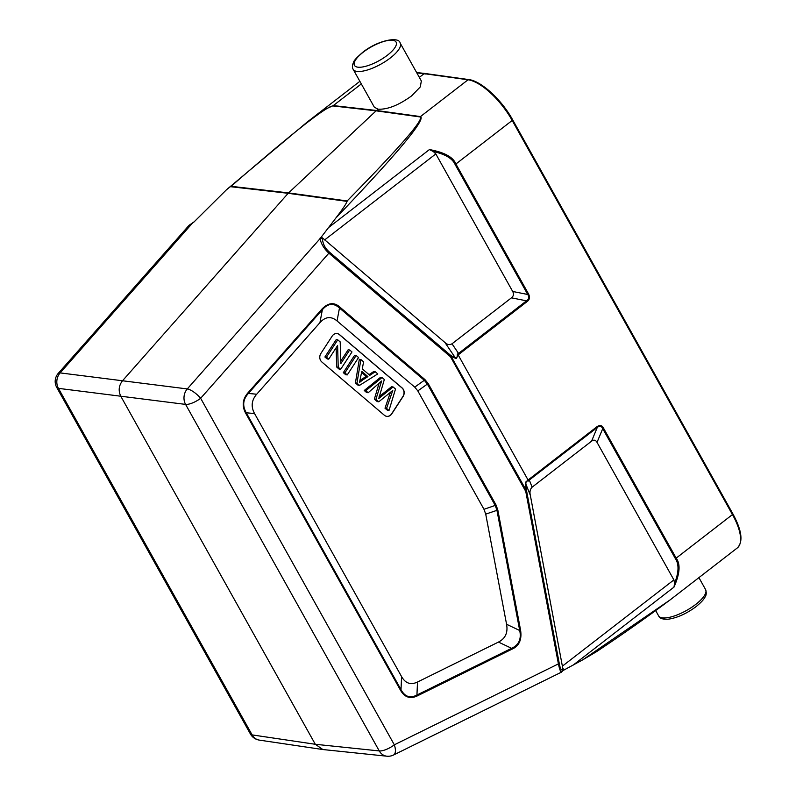 <?xml version="1.0" encoding="UTF-8"?>
<svg xmlns="http://www.w3.org/2000/svg" width="796" height="796" viewBox="0 0 796 796"><rect width="100%" height="100%" fill="white"/><g stroke="black" fill="none" stroke-linecap="round" stroke-linejoin="round"><path stroke-width="1.19" d="M322.887 749.543L315.306 744.28L120.803 396.259C118.196 390.766 118.763 385.612 122.494 380.786L288.152 193.309L230.382 186.672L226.641 189.597L193.717 222.253L188.742 225.686L58.247 373.364A12.239 3.881 41.5 0 1 60.138 372.896A12.239 10.587 97.2 0 0 58.446 388.358A12.239 4.07 150.8 0 1 56.735 387.443L250.412 733.972A12.239 4.07 -29.2 0 0 252.113 734.897A12.239 10.527 98.4 0 0 259.297 740.111A12.239 10.527 98.4 0 0 259.337 740.111A12.239 12.239 0 0 1 250.412 733.972M361.324 83.918L333.305 105.589L324.589 109.549L307.047 122.176L226.641 189.607M378.18 109.201L374.349 107.231L353.195 69.381A26.915 8.945 -29.2 0 0 390.329 57.969A26.915 8.945 -29.2 0 0 400.189 43.113L421.343 80.973L420.288 86.923L411.542 95.938C398.756 105.191 387.632 109.609 378.18 109.201L376.1 110.833L332.897 105.938C325.982 106.495 292.052 133.29 231.089 186.314L230.382 186.672M419.333 77.371L424.119 73.67L425.571 73.988L416.796 72.844M528.544 293.973C530.116 297.256 529.629 299.803 527.061 301.614A1.831 0.706 -127.7 0 0 526.514 300.838C529.002 299.167 529.41 297.047 527.748 294.48A1.831 0.607 -29.2 0 0 528.544 293.973L455.899 163.996A1.831 0.607 150.8 0 1 455.113 164.493C452.496 158.504 445.233 154.185 433.322 151.529L429.422 149.568C444.367 152.315 453.193 157.13 455.899 163.996L512.196 120.465A45.879 17.781 -127.7 0 0 468.048 79.779L424.119 73.67M458.078 354.787L456.496 358.399L455.332 358.25A1.831 1.383 -64.7 0 0 455.193 357.603C456.725 358.2 457.441 357.016 457.352 354.051L458.078 354.787L459.083 354.19A1.831 0.706 52.3 0 0 458.536 353.424L457.352 354.051M528.076 480.008L528.335 481.063C526.574 480.694 525.758 481.709 525.897 484.107L525.649 482.147L528.076 480.008L458.158 354.907M596.98 426.716C599.876 424.765 602.055 425.243 603.527 428.139A1.831 0.607 150.8 0 1 602.731 428.646C601.438 425.93 599.617 425.532 597.279 427.452A1.831 0.706 -127.7 0 0 596.98 426.716L529.002 479.291A1.831 0.706 52.3 0 1 529.3 480.028L528.335 481.063M603.527 428.139L676.172 558.125C680.64 564.095 679.903 573.767 673.973 587.13L674.6 583.239C678.859 572.384 679.117 564.175 675.376 558.623L602.731 428.646L597.03 442.377L673.894 579.906L674.6 583.239M675.376 558.623A1.831 0.607 -29.2 0 0 676.172 558.125L732.459 514.584A45.879 17.781 -127.7 0 1 737.295 547.947L670.073 599.935L582.781 659.804L561.956 671.127M193.07 222.432L60.138 372.896L187.279 388.936A12.239 3.881 41.5 0 1 200.652 398.279A12.239 4.07 150.8 0 1 185.587 404.398A12.239 10.447 -82.8 0 1 187.279 388.936L319.972 238.76A1.831 1.572 1.8 0 1 322.39 238.979C322.957 243.695 324.818 247.616 327.982 250.74L329.285 251.974A1.831 0.816 130.4 0 1 328.877 253.158C324.33 249.068 321.355 244.273 319.972 238.76L335.862 218.005C342.38 209.537 346.111 204.005 347.076 201.388L288.152 193.309L376.1 110.833L420.059 116.932C424.487 118.932 400.179 146.942 347.136 200.96L347.076 201.388M321.942 309.087C328.28 302.56 334.33 301.963 340.081 307.286A1.831 0.816 130.4 0 1 339.474 308.022C333.604 302.719 327.902 303.286 322.36 309.714A1.831 0.577 -138.5 0 0 321.942 309.087L247.974 392.806A1.831 0.577 41.5 0 1 248.382 393.433C242.979 399.353 242.273 405.791 246.272 412.776A1.831 0.607 150.8 0 1 245.725 413.313C241.765 405.99 242.511 399.154 247.974 392.806M417.353 695.873C410.238 699.256 404.607 697.346 400.458 690.172A1.831 0.607 -29.2 0 0 401.005 689.644C404.836 696.769 410.139 698.56 416.935 695.017A1.831 0.816 63.7 0 1 417.353 695.873L512.007 649.168A1.831 0.816 -116.3 0 0 511.599 648.312C518.833 644.999 521.539 639.069 519.708 630.512L520.604 630.303C521.977 639.745 519.111 646.034 512.007 649.168M455.332 358.25L451.043 356.23A1.831 0.607 150.8 0 1 450.496 356.767A1.831 0.816 -49.6 0 0 450.904 355.583A1.831 1.383 115.3 0 1 451.043 356.23L526.614 491.042L525.768 491.44L450.496 356.767L328.877 253.158L200.652 398.279L394.328 744.817A12.239 5.433 63.7 0 1 393.542 755.006A12.239 12.239 0 0 1 386.806 756.19A12.239 10.507 -84.1 0 1 379.264 750.936L185.587 404.398L58.446 388.358L252.113 734.897L315.306 744.28L379.264 750.936A12.239 4.07 -29.2 0 0 394.328 744.817L559.26 663.466C560.235 668.869 561.478 670.879 563.001 669.506L530.335 495.301C529.519 491.958 530.116 489.251 532.126 487.162L591.567 441.183C593.786 439.521 595.607 439.919 597.03 442.377M433.322 151.529L435.82 153.926L512.684 291.465C514.037 293.973 513.629 296.092 511.45 297.833L452.009 343.802C449.581 345.146 447.223 344.718 444.944 342.509L322.42 237.865L319.992 238.183M335.862 218.005C397.741 153.15 425.94 119.34 420.467 116.584L468.048 79.779A1.224 1.045 -82.1 0 1 468.774 79.58L424.845 73.461M596.592 651.625L582.781 659.804M561.528 672.103L562.891 670.54M561.807 671.466C560.911 672.879 559.777 670.351 558.404 663.854L525.768 491.44A1.831 0.607 -29.2 0 0 526.305 490.903L525.589 483.968M337.046 320.937L339.474 308.022L424.308 380.289L427.382 384.07L495.202 505.42L496.933 510.246L519.708 630.512L506.574 624.263C508.067 632.631 505.37 638.561 498.465 642.073L417.522 682.013C410.796 685.227 405.492 683.436 401.592 676.63L254.571 413.572C250.8 406.656 251.506 400.209 256.69 394.229L319.942 322.639C325.415 316.579 331.116 316.012 337.046 320.937L414.736 387.125L417.82 390.906L483.988 509.301L485.719 514.126L506.574 624.263M332.181 336.081L320.878 353.454A6.119 5.264 97.2 0 0 321.823 361.971L384.378 415.263A6.119 5.264 97.2 0 0 386.846 416.368A6.119 5.264 97.2 0 0 390.428 415.333A6.119 5.264 97.2 0 0 391.781 413.85L403.084 396.478A6.119 5.264 97.2 0 0 402.139 387.96L339.584 334.668A6.119 5.264 97.2 0 0 337.116 333.564A6.119 5.264 97.2 0 0 333.534 334.599A6.119 5.264 97.2 0 0 332.181 336.081M337.036 333.554A6.119 5.264 -82.8 0 1 339.424 334.648L401.99 387.941A6.119 5.264 -82.8 0 1 402.925 396.458L391.622 413.83A6.119 5.264 -82.8 0 1 390.269 415.323A6.119 5.264 -82.8 0 1 386.766 416.358M349.683 349.981L351.981 351.931L340.678 369.304L338.22 367.215L337.613 345.494L328.738 359.135L326.45 357.185L337.743 339.812L340.2 341.902L340.807 363.633L349.683 349.981L348.141 349.782L340.738 361.165M337.743 339.812L336.201 339.613L324.897 356.986L327.186 358.946L328.738 359.135M336.131 347.772L336.678 367.026L339.126 369.115L340.678 369.304M356.16 355.504L354.618 355.305L343.315 372.677L345.713 374.717L347.255 374.916L344.867 372.876L356.16 355.504L358.558 357.543L347.255 374.916M375.234 371.752L377.772 373.911L359.543 385.373L356.956 383.175L360.877 359.513L363.593 361.832L362.28 368.886L369.832 375.314L375.234 371.752L373.692 371.553L369.026 374.627M360.877 359.513L359.324 359.314L355.414 382.985L357.991 385.184L359.543 385.373M390.329 392.577L385.005 408.199L387.453 410.278L389.005 410.477L386.558 408.388L392.766 390.458L378.796 401.781L375.911 399.323L374.359 399.124L377.244 401.582L378.796 401.781M375.911 399.323L381.642 380.976L368.18 392.736L365.782 390.697L382.04 377.543L384.339 379.503L378.777 398.507L393.075 386.946L391.523 386.747L379.085 396.716M382.04 377.543L380.488 377.344L364.23 390.498L366.638 392.547L368.18 392.736M379.055 383.314L374.359 399.124M336.678 367.026L338.22 367.215M324.897 356.986L326.45 357.185M343.315 372.677L344.867 372.876M362.628 380.01L367.921 376.608L361.802 371.384L359.493 382.498L362.628 380.01L360.011 380.428M355.414 382.985L356.956 383.175M361.593 372.448L366.22 376.389L360.916 379.801M366.22 376.389L367.921 376.608M393.075 386.946L395.512 389.025L389.005 410.477M364.23 390.498L365.782 390.697M386.558 408.388L385.005 408.199M332.897 105.938A6.119 5.273 96.5 0 1 333.305 105.589L376.518 110.485L420.467 116.584A6.119 5.244 -82.1 0 0 420.059 116.932M387.363 55.252A23.86 7.93 -29.2 0 0 392.677 40.278A23.86 7.93 -29.2 0 0 363.195 52.208A23.86 7.93 -29.2 0 0 357.892 67.182A23.86 7.93 -29.2 0 0 387.363 55.252M512.465 119.689L512.196 120.465L732.459 514.584L732.738 513.818M527.061 301.614L459.083 354.19M529.002 479.291L528.136 480.137M673.973 587.13L572.971 665.237M705.584 589.567A26.915 8.945 150.8 0 1 695.724 604.423A26.915 8.945 150.8 0 1 658.6 615.835C659.695 618.492 663.058 619.596 668.71 619.139C677.665 617.686 686.779 613.517 696.052 606.642C703.604 600.423 704.261 598.224 704.848 597.378C706.39 595.338 706.639 592.741 705.584 589.567L698.918 577.627M414.736 387.125L424.308 380.289A1.831 0.816 -49.6 0 0 424.915 379.553L428.178 383.572L495.998 504.913L497.828 510.037L485.719 514.126M424.915 379.553L340.081 307.286M400.458 690.172L245.725 413.313M520.604 630.303L497.828 510.037M444.944 342.509L455.193 357.603L450.904 355.583L329.285 251.974M452.009 343.802L458.536 353.424L526.514 300.838L511.45 297.833M512.684 291.465L527.748 294.48L455.113 164.493M435.82 153.926L324.579 239.964M328.43 227.676L429.422 149.568M322.39 238.979L322.42 237.865M231.089 186.314L288.55 192.901L347.136 200.96M591.567 441.183L597.279 427.452L529.3 480.028L532.126 487.162M562.653 665.944L673.894 579.906M559.26 663.466L526.614 491.042L525.897 484.107L530.335 495.301M563.299 668.859L563.001 669.506M322.907 749.543L386.856 756.2A12.239 10.507 -84.1 0 1 386.816 756.2M483.988 509.301L495.202 505.42A1.831 0.607 -29.2 0 0 495.998 504.913M428.178 383.572A1.831 0.607 150.8 0 1 427.382 384.07L417.82 390.906M256.69 394.229L248.382 393.433L322.36 309.714L319.942 322.639M401.592 676.63L401.005 689.644L246.272 412.776L254.571 413.572M498.465 642.073L511.599 648.312L416.935 695.017L417.522 682.013M380.637 396.915L379.314 396.746M359.872 81.321L307.047 122.176M400.189 43.113C399.095 36.029 377.503 40.427 362.737 52.307C356.747 57.481 353.663 60.854 353.474 62.446C352.21 65.411 352.121 67.73 353.195 69.381M737.295 547.947C743.345 541.887 741.882 530.544 732.907 513.918L512.644 119.788C501.818 99.988 481.172 80.874 468.774 79.58M655.705 610.651L658.6 615.835M416.626 72.535L424.825 73.461M189.229 225.198L194.115 221.835M58.247 373.364A12.239 12.239 0 0 0 56.735 387.443M670.073 599.925C646.969 617.189 622.382 634.492 596.303 651.825M561.459 672.152L393.542 755.006M322.48 749.484L259.297 740.111"/></g></svg>

